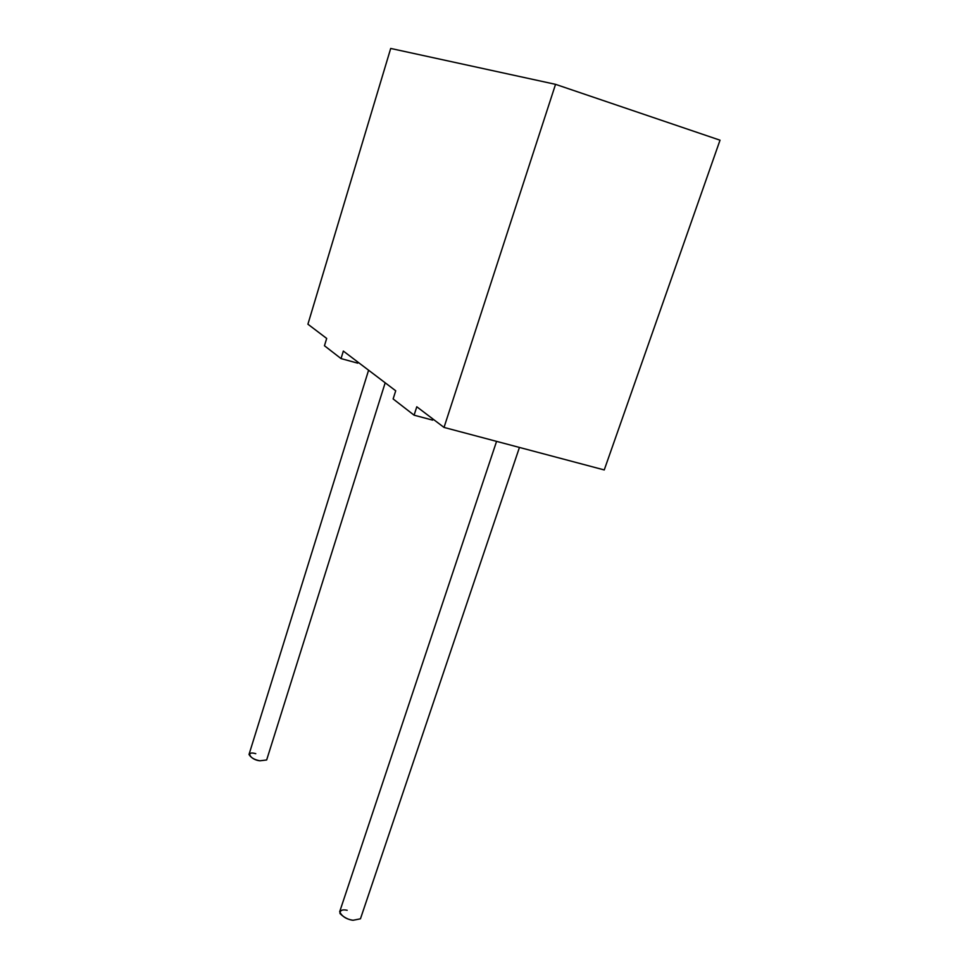 <?xml version="1.0" encoding="UTF-8"?>
<svg xmlns="http://www.w3.org/2000/svg" width="969" height="969" viewBox="0 0 969 969"><rect width="100%" height="100%" fill="white"/><g stroke="black" fill="none" stroke-linecap="round" stroke-linejoin="round"><path stroke-width="1.45" d="M496.576 441.367L339.671 911.744C341.9 916.395 346.345 919.242 353.007 920.284L360.456 918.806L353.007 920.284C348.392 919.738 344.056 917.498 339.998 913.561C339.913 910.315 342.311 909.225 347.168 910.279M368.595 370.219L249.009 754.476C250.91 757.734 254.556 759.829 259.922 760.786L266.657 759.975L385.177 382.803M259.922 760.786C250.353 759.987 244.915 750.49 255.78 753.676M720.028 140.19L604.244 469.941L720.028 140.19L555.54 84.339L390.701 48.45L307.912 324.203L326.686 338.435L324.458 345.751L341.04 358.591L343.341 351.069L395.715 390.786L393.135 398.937L414.09 415.18L416.791 406.774L444.02 427.426L555.54 84.339L444.02 427.426L604.244 469.941L444.02 427.426L416.791 406.774L414.09 415.18L393.135 398.937L395.715 390.786L343.341 351.069L341.04 358.591L324.458 345.751L326.686 338.435L307.912 324.203L390.701 48.45L555.54 84.339L720.028 140.19M357.731 363.157L341.04 358.591L357.731 363.157L358.021 362.2L357.731 363.157M432.973 419.056L432.634 420.122L414.09 415.18L432.634 420.122L432.973 419.056M360.456 918.806L519.445 447.436"/></g></svg>
